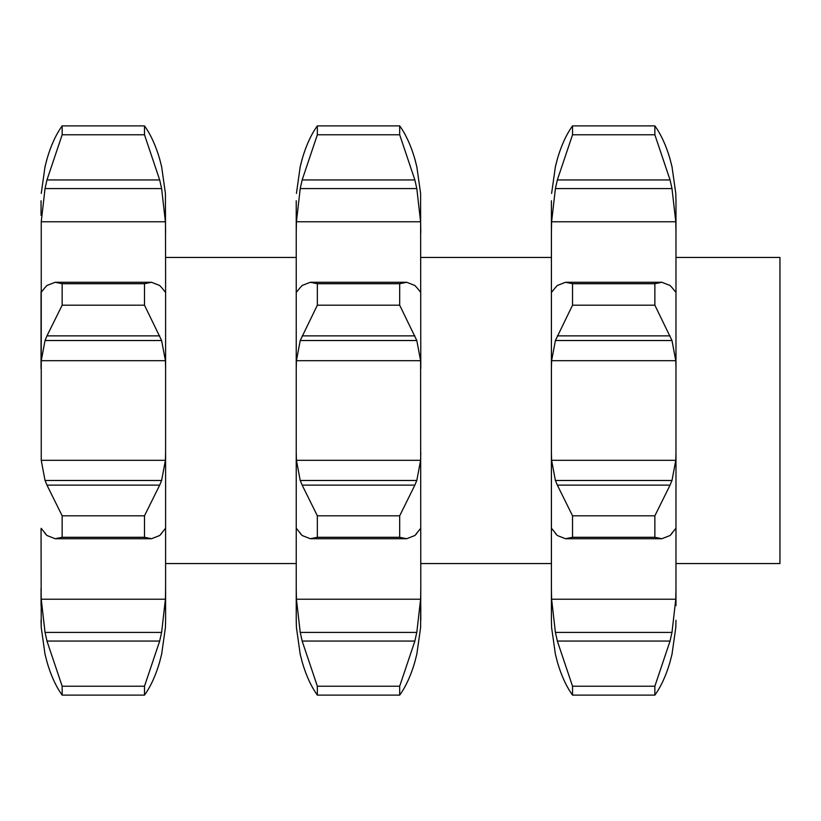 <?xml version="1.0" encoding="UTF-8"?>
<svg xmlns="http://www.w3.org/2000/svg" width="821" height="821" viewBox="0 0 821 821"><rect width="100%" height="100%" fill="white"/><g stroke="black" fill="none" stroke-linecap="round" stroke-linejoin="round"><path stroke-width="1.23" d="M44.868 653.588L47.187 662.691L44.868 653.588M159.469 662.691L161.799 653.588L159.469 662.691M165.411 627.583L161.624 654.347L165.411 627.583L165.606 620.255L165.606 272.5L165.606 368.567L165.411 360.686L161.624 340.52L144.496 305.196L62.16 305.196L46.971 335.871L159.685 335.871M41.05 620.255L41.245 627.583L45.032 654.347L41.245 627.583L41.05 529.165M41.05 605.662L41.05 588.472L41.245 599.227L45.032 632.406L161.624 632.406L165.411 599.227L165.606 588.472M41.245 460.314L165.411 460.314L161.624 480.48L45.032 480.48L41.245 460.314L41.245 221.773L45.032 188.594L46.971 179.943L159.685 179.943L144.496 134.777L144.496 125.88C150.654 134.398 155.713 145.461 159.685 159.069L161.624 166.653L165.411 193.417L165.606 272.5M41.05 291.835L41.05 368.567L41.245 360.686L165.411 360.686M41.05 200.745L41.05 215.338M161.624 533.445L159.685 535.518L151.516 538.72L144.496 537.293L144.496 515.804L159.685 485.129L46.971 485.129L62.16 515.804L62.16 537.293L55.14 538.72L46.971 535.518L45.032 533.445M160.967 533.907L165.524 528.313M165.411 460.314L165.606 452.433M159.469 485.591L161.799 480.018M159.685 661.931C155.713 675.539 150.654 686.602 144.496 695.12L144.496 686.223L159.685 641.057L46.971 641.057L62.16 686.223L62.16 695.12C56.002 686.602 50.943 675.539 46.971 661.931M159.469 641.93L161.799 631.544M159.685 179.943L161.624 188.594L165.411 221.773L165.606 232.528M161.624 166.653L165.411 193.417M159.469 158.309L161.799 167.412M41.245 221.773L165.411 221.773M165.411 292.225L161.624 287.555M159.685 285.482L151.516 282.28L144.496 283.707L144.496 305.196M159.469 285.277L161.799 287.76M296.237 200.745L296.237 620.255L296.237 588.472L296.432 599.227L300.219 632.406L416.811 632.406L420.598 599.227L420.793 588.472L420.598 627.583L416.811 654.347L420.598 627.583M44.868 631.544L47.187 641.93M41.132 528.313L45.699 533.907M44.868 480.018L47.187 485.591M41.245 360.686L45.032 340.52L46.971 335.871M46.971 285.482L55.14 282.28L62.16 283.707L62.16 305.196M44.868 287.76L47.187 285.277M41.245 292.225L45.032 287.555M45.032 166.653L41.245 193.417L45.032 166.653L46.971 159.069C50.943 145.461 56.002 134.398 62.16 125.88L62.16 134.777L46.971 179.943M44.868 167.412L47.187 158.309M144.496 515.804L62.16 515.804M144.496 537.293L62.16 537.293M144.496 686.223L62.16 686.223M144.496 695.12L62.16 695.12M144.496 134.777L62.16 134.777M144.496 125.88L62.16 125.88M45.032 188.594L161.624 188.594M144.496 283.707L62.16 283.707M45.032 340.52L161.624 340.52M296.432 460.314L420.598 460.314L416.811 480.48L300.219 480.48L296.432 460.314L296.237 452.433L296.237 529.165M296.237 291.835L296.237 368.567L296.432 360.686L300.219 340.52L317.347 305.196L317.347 283.707L310.317 282.28L302.159 285.482M300.219 166.653L296.432 193.417L300.219 166.653L302.159 159.069C306.12 145.461 311.19 134.398 317.347 125.88L317.347 134.777L302.159 179.943L300.219 188.594L296.432 221.773L296.237 232.528L296.237 215.338M296.319 528.313L300.876 533.907M300.219 533.445L302.159 535.518L310.317 538.72L317.347 537.293L317.347 515.804L302.159 485.129L414.872 485.129L399.683 515.804L317.347 515.804M300.045 480.018L302.374 485.591M296.432 360.686L420.598 360.686L420.793 588.472M296.237 620.255L296.432 627.583L300.219 654.347L296.432 627.583L296.237 620.255M300.045 653.588L302.374 662.691L300.045 653.588M302.159 661.931C306.12 675.539 311.19 686.602 317.347 695.12L317.347 686.223L302.159 641.057L414.872 641.057L399.683 686.223L399.683 695.12C405.841 686.602 410.9 675.539 414.872 661.931M300.045 631.544L302.374 641.93M420.793 605.662L420.793 620.255M302.159 179.943L414.872 179.943L399.683 134.777L399.683 125.88C405.841 134.398 410.9 145.461 414.872 159.069L416.811 166.653L420.598 193.417L420.793 368.567M300.045 167.412L302.374 158.309M296.432 221.773L420.598 221.773L420.793 232.528M420.598 292.225L416.811 287.555M300.045 287.76L302.374 285.277M296.432 292.225L300.219 287.555M420.598 460.314L420.793 452.433M675.981 257.445L779.95 257.445L779.95 563.555L675.981 563.555M414.656 485.591L416.976 480.018M399.683 515.804L399.683 537.293L317.347 537.293M399.683 537.293L406.703 538.72L414.872 535.518L416.811 533.445M416.144 533.907L420.711 528.313M414.656 662.691L416.976 653.588L414.656 662.691M414.656 641.93L416.976 631.544M399.683 686.223L317.347 686.223M399.683 695.12L317.347 695.12L399.683 695.12M414.872 179.943L416.811 188.594L420.598 221.773M416.811 166.653L420.598 193.417M414.656 158.309L416.976 167.412M399.683 125.88L317.347 125.88M399.683 134.777L317.347 134.777M300.219 188.594L416.811 188.594M414.872 285.482L406.703 282.28L399.683 283.707L399.683 305.196L416.811 340.52L420.598 360.686M414.656 285.277L416.976 287.76M399.683 283.707L317.347 283.707M399.683 305.196L317.347 305.196M302.159 335.871L414.872 335.871M300.219 340.52L416.811 340.52M551.414 200.745L551.414 620.255L551.609 627.583L555.407 654.347L551.609 627.583L551.414 620.255M551.414 588.472L551.609 599.227L555.407 632.406L671.989 632.406L675.786 599.227L675.981 588.472L675.981 605.662M675.981 588.472L675.981 200.745L675.786 193.417L671.989 166.653L675.786 193.417M551.609 460.314L675.786 460.314L671.989 480.48L555.407 480.48L551.609 460.314L551.414 452.433L551.414 529.165M671.989 166.653L670.059 159.069C666.088 145.461 661.018 134.398 654.86 125.88L654.86 134.777L670.059 179.943L671.989 188.594L675.786 221.773L551.609 221.773L551.414 232.528L551.414 215.338M551.414 291.835L551.414 368.567L551.609 360.686L675.786 360.686L675.981 368.567M675.786 627.583L671.989 654.347L675.786 627.583L675.981 620.255M669.844 662.691L672.163 653.588L669.844 662.691M670.059 661.931C666.088 675.539 661.018 686.602 654.86 695.12L654.86 686.223L670.059 641.057L557.336 641.057L572.535 686.223L572.535 695.12C566.377 686.602 561.307 675.539 557.336 661.931M669.844 641.93L672.163 631.544M671.989 533.445L670.059 535.518L661.89 538.72L654.86 537.293L654.86 515.804L670.059 485.129L557.336 485.129L572.535 515.804L572.535 537.293L565.505 538.72L557.336 535.518L555.407 533.445M671.332 533.907L675.888 528.313M675.786 460.314L675.981 452.433M669.844 485.591L672.163 480.018M670.059 285.482L661.89 282.28L654.86 283.707L654.86 305.196L671.989 340.52L675.786 360.686M675.786 292.225L671.989 287.555M669.844 285.277L672.163 287.76M675.786 221.773L675.981 232.528M669.844 158.309L672.163 167.412M551.609 360.686L555.407 340.52L572.535 305.196L572.535 283.707L565.505 282.28L557.336 285.482M555.232 287.76L557.551 285.277M551.609 292.225L555.407 287.555M551.609 221.773L555.407 188.594L557.336 179.943L572.535 134.777L572.535 125.88C566.377 134.398 561.307 145.461 557.336 159.069L555.407 166.653L551.609 193.417L555.407 166.653M555.232 167.412L557.551 158.309M555.232 653.588L557.551 662.691L555.232 653.588M555.232 631.544L557.551 641.93M551.507 528.313L556.063 533.907M555.232 480.018L557.551 485.591M654.86 686.223L572.535 686.223M654.86 695.12L572.535 695.12M654.86 515.804L572.535 515.804M654.86 537.293L572.535 537.293M555.407 340.52L671.989 340.52M654.86 305.196L572.535 305.196M654.86 283.707L572.535 283.707M557.336 335.871L670.059 335.871M555.407 188.594L671.989 188.594M654.86 134.777L572.535 134.777M654.86 125.88L572.535 125.88M557.336 179.943L670.059 179.943M41.245 599.227L165.411 599.227M296.432 599.227L420.598 599.227M551.609 599.227L675.786 599.227M165.606 563.555L296.237 563.555M165.606 257.445L296.237 257.445M151.516 538.72L55.14 538.72M151.516 282.28L55.14 282.28M406.703 538.72L310.317 538.72M406.703 282.28L310.317 282.28M551.414 257.445L420.793 257.445M551.414 563.555L420.793 563.555M661.89 538.72L565.505 538.72M661.89 282.28L565.505 282.28"/></g></svg>
